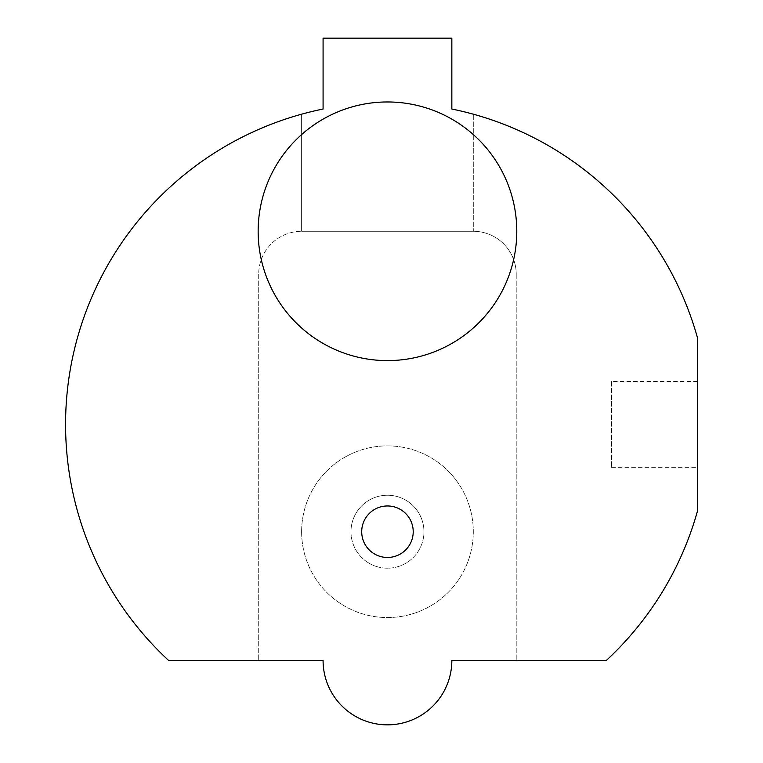 <?xml version="1.0" encoding="UTF-8"?>
<svg xmlns="http://www.w3.org/2000/svg" width="763" height="763" viewBox="0 0 763 763"><rect width="100%" height="100%" fill="white"/><g stroke="black" fill="none" stroke-linecap="round" stroke-linejoin="round"><path stroke-width="0.57" stroke-dasharray="3.81 2.86" d="M258.152 231.284A129.319 129.319 0 0 0 387.461 360.603A129.319 129.319 0 0 0 516.78 231.284A129.319 129.319 0 0 0 387.461 101.965A129.319 129.319 0 0 0 258.152 231.284M611.592 381.5L611.592 467.337L611.592 381.5L697.43 381.5L697.43 467.337L697.43 381.5M611.592 467.337L697.43 467.337M301.623 531.716A85.838 85.838 0 0 0 387.461 617.553A85.838 85.838 0 0 0 473.298 531.716A85.838 85.838 0 0 1 387.461 617.553A85.838 85.838 0 0 1 301.623 531.716A85.838 85.838 0 0 1 387.461 445.878A85.838 85.838 0 0 1 473.298 531.716A85.838 85.838 0 0 0 387.461 445.878A85.838 85.838 0 0 0 301.623 531.716M350.98 531.716A36.481 36.481 0 0 0 387.461 568.197A36.481 36.481 0 0 0 423.942 531.716A36.481 36.481 0 0 1 387.461 568.197A36.481 36.481 0 0 1 350.98 531.716A36.481 36.481 0 0 1 387.461 495.235A36.481 36.481 0 0 1 423.942 531.716A36.481 36.481 0 0 0 387.461 495.235A36.481 36.481 0 0 0 350.98 531.716M413.212 531.716A25.751 25.751 0 0 1 387.461 557.467A25.751 25.751 0 0 1 361.71 531.716A25.751 25.751 0 0 1 387.461 505.964A25.751 25.751 0 0 1 413.212 531.716M168.623 660.472A321.891 321.891 0 0 1 323.083 109.033L323.083 38.15L451.839 38.15L451.839 109.033A321.891 321.891 0 0 1 697.43 337.599L697.43 511.239A321.891 321.891 0 0 1 606.308 660.472L451.839 660.472A64.378 64.378 0 0 1 387.461 724.85A64.378 64.378 0 0 1 323.083 660.472L168.623 660.472M258.705 274.203L258.705 660.472L258.705 274.203A42.919 42.919 0 0 1 301.623 231.284A42.919 42.919 0 0 0 258.705 274.203M516.217 274.203L516.217 660.472L516.217 274.203A42.919 42.919 0 0 0 473.298 231.284L301.623 231.284L301.623 114.183L301.623 231.284L473.298 231.284L473.298 114.183L473.298 231.284A42.919 42.919 0 0 1 516.217 274.203"/><path stroke-width="1.14" d="M258.152 231.284A129.319 129.319 0 0 0 387.461 360.603A129.319 129.319 0 0 0 516.78 231.284A129.319 129.319 0 0 0 387.461 101.965A129.319 129.319 0 0 0 258.152 231.284M413.212 531.716A25.751 25.751 0 0 1 387.461 557.467A25.751 25.751 0 0 1 361.71 531.716A25.751 25.751 0 0 1 387.461 505.964A25.751 25.751 0 0 1 413.212 531.716M65.57 424.419A321.891 321.891 0 0 0 168.623 660.472L323.083 660.472A64.378 64.378 0 0 0 387.461 724.85A64.378 64.378 0 0 0 451.839 660.472L606.308 660.472A321.891 321.891 0 0 0 697.43 511.239L697.43 337.599A321.891 321.891 0 0 0 451.839 109.033L451.839 38.15L323.083 38.15L323.083 109.033A321.891 321.891 0 0 0 65.57 424.419"/></g></svg>
